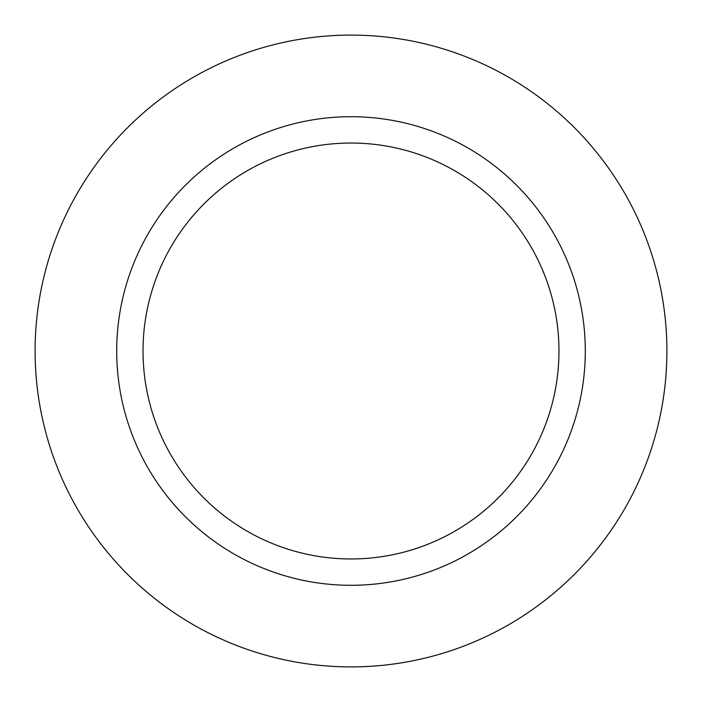 <?xml version="1.0" encoding="UTF-8"?>
<svg xmlns="http://www.w3.org/2000/svg" width="702" height="702" viewBox="0 0 702 702"><rect width="100%" height="100%" fill="white"/><g stroke="black" fill="none" stroke-linecap="round" stroke-linejoin="round"><path stroke-width="1.05" d="M558.967 351A207.968 207.968 0 0 0 351 143.032A207.968 207.968 0 0 0 143.032 351A207.968 207.968 0 0 0 351 558.967A207.968 207.968 0 0 0 558.967 351M116.707 351A234.292 234.292 0 0 1 351 116.707A234.292 234.292 0 0 1 585.293 351A234.292 234.292 0 0 1 351 585.293A234.292 234.292 0 0 1 116.707 351M35.1 351A315.9 315.9 0 0 1 351 35.1A315.9 315.9 0 0 1 666.9 351A315.9 315.9 0 0 1 351 666.9A315.9 315.9 0 0 1 35.1 351"/></g></svg>
